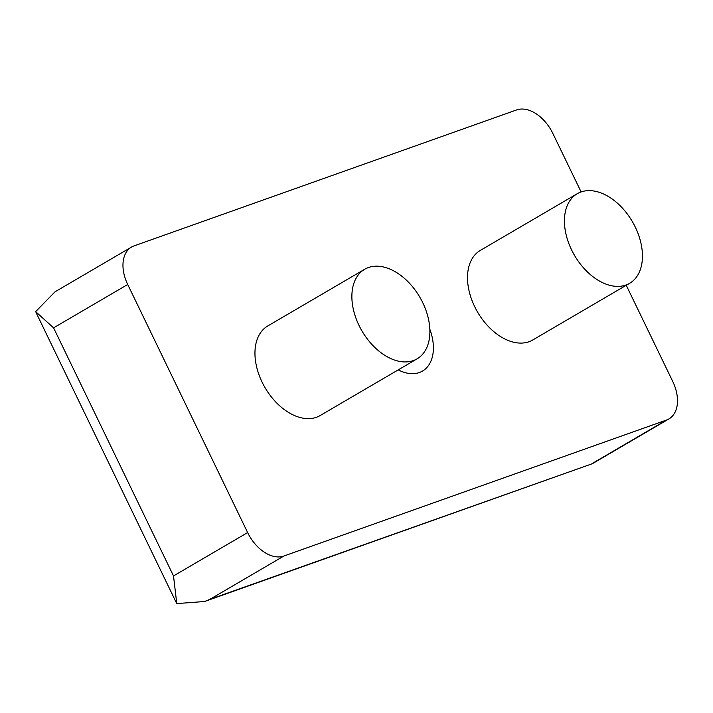 <?xml version="1.0" encoding="UTF-8"?>
<svg xmlns="http://www.w3.org/2000/svg" width="713" height="713" viewBox="0 0 713 713"><rect width="100%" height="100%" fill="white"/><g stroke="black" fill="none" stroke-linecap="round" stroke-linejoin="round"><path stroke-width="1.07" d="M577.236 193.722L480.312 250.423A51.889 33.493 59.7 0 0 474.626 306.545A51.889 33.493 59.7 0 0 532.709 340.003L629.641 283.302A51.889 33.493 -120.3 0 1 571.559 249.844A51.889 33.493 -120.3 0 1 577.236 193.722A51.889 33.493 -120.3 0 1 635.328 227.18A51.889 33.493 -120.3 0 1 629.641 283.302M364.682 269.264L267.749 325.975A51.889 33.493 59.7 0 0 262.072 382.088A51.889 33.493 59.7 0 0 320.155 415.545L417.087 358.844A51.889 33.493 -120.3 0 1 358.995 325.386A51.889 33.493 -120.3 0 1 364.682 269.264A51.889 33.493 -120.3 0 1 422.764 302.722A51.889 33.493 -120.3 0 1 417.087 358.844M626.246 285.289L672.751 381.482A34.589 22.326 -120.3 0 1 668.963 418.896A34.589 22.326 -120.3 0 1 666.486 420.046L283.881 556.024A34.589 22.326 -120.3 0 1 247.634 532.575L127.707 284.487A34.589 22.326 -120.3 0 1 131.495 247.081A34.589 22.326 -120.3 0 1 133.973 245.923L516.577 109.945A34.589 22.326 -120.3 0 1 552.825 133.402L581.122 191.94M398.228 369.878A44.108 28.467 59.7 0 0 422.506 371.063A44.108 28.467 59.7 0 0 429.85 329.263M131.495 247.081L54.972 291.849L35.65 311.643L53.582 327.855L127.707 284.487M53.582 327.855L173.509 575.935L176.779 603.581L204.578 601.514L209.756 599.392L283.881 556.024M209.756 599.392L592.441 463.664L668.963 418.896M173.509 575.935L247.634 532.575M592.36 463.414L666.486 420.046M36.024 312.49L176.245 602.547M592.441 463.664L204.578 601.514"/></g></svg>
